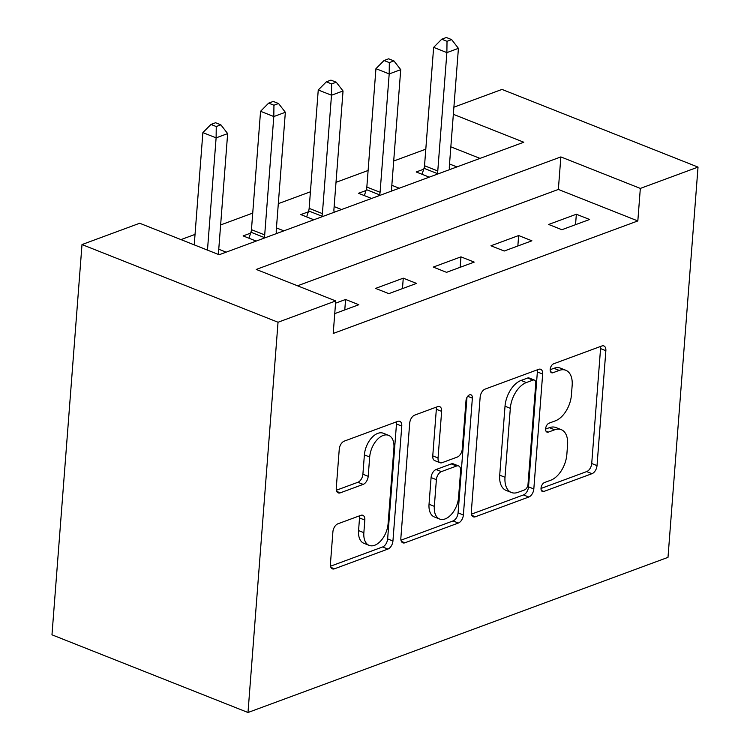 <?xml version="1.0" encoding="UTF-8"?>
<svg xmlns="http://www.w3.org/2000/svg" width="750" height="750" viewBox="0 0 750 750"><rect width="100%" height="100%" fill="white"/><g stroke="black" fill="none" stroke-linecap="round" stroke-linejoin="round"><path stroke-width="1.12" d="M541.031 488.166A4.838 2.841 111.6 0 0 542.428 491.494A4.838 2.841 111.6 0 0 543.862 491.456L591.994 473.681A6.919 4.069 111.6 0 0 597.019 465.619L605.859 350.7A6.919 4.069 111.6 0 0 603.881 345.947A6.919 4.069 111.6 0 0 601.819 345.994L553.688 363.769A4.838 2.841 111.6 0 0 550.172 369.413A4.838 2.841 111.6 0 0 551.559 372.741A4.838 2.841 111.6 0 0 553.003 372.712L559.228 370.406A22.125 13.003 111.6 0 1 565.809 370.266A22.125 13.003 111.6 0 1 572.156 385.481L571.416 395.062A22.125 13.003 111.6 0 1 555.347 420.844L549.122 423.15A4.838 2.841 111.6 0 0 545.606 428.784A4.838 2.841 111.6 0 0 546.994 432.113A4.838 2.841 111.6 0 0 548.428 432.084L554.663 429.788A22.125 13.003 111.6 0 1 561.244 429.647A22.125 13.003 111.6 0 1 567.581 444.862L566.85 454.434A22.125 13.003 111.6 0 1 550.781 480.216L544.547 482.522A4.838 2.841 111.6 0 0 541.031 488.166M337.913 523.8A6.919 4.069 111.6 0 0 332.897 531.863L330.413 564.103A6.919 4.069 111.6 0 0 332.4 568.856A6.919 4.069 111.6 0 0 334.453 568.809L387.909 549.066A6.919 4.069 111.6 0 0 392.934 541.013L401.775 426.094A6.919 4.069 111.6 0 0 399.788 421.331A6.919 4.069 111.6 0 0 397.734 421.378L344.278 441.122A6.919 4.069 111.6 0 0 339.253 449.184L336.262 488.128A6.919 4.069 111.6 0 0 338.241 492.881A6.919 4.069 111.6 0 0 340.294 492.834L363.178 484.387A6.919 4.069 111.6 0 0 368.194 476.325L369.684 457.013A18.497 10.875 111.6 0 1 388.612 435.347A18.497 10.875 111.6 0 1 393.919 448.059L388.097 523.716A18.497 10.875 111.6 0 1 369.169 545.391A18.497 10.875 111.6 0 1 363.863 532.669L364.828 520.059A6.919 4.069 111.6 0 0 362.85 515.306A6.919 4.069 111.6 0 0 360.797 515.353L337.913 523.8M335.719 300.938L278.034 322.247L247.997 712.5L667.997 557.362L698.025 167.1L640.331 188.419L560.859 156.919L256.256 269.438L335.719 300.938L333.216 333.459L637.828 220.941L640.331 188.419M471.3 512.062A6.919 4.069 111.6 0 0 473.287 516.816A6.919 4.069 111.6 0 0 475.341 516.769L528.797 497.025A6.919 4.069 111.6 0 0 533.822 488.962L542.663 374.044A6.919 4.069 111.6 0 0 540.684 369.291A6.919 4.069 111.6 0 0 538.622 369.337L485.166 389.081A6.919 4.069 111.6 0 0 480.15 397.144L471.3 512.062M458.353 523.041L404.897 542.794A6.919 4.069 111.6 0 1 402.844 542.831A6.919 4.069 111.6 0 1 400.856 538.078L409.697 423.159A6.919 4.069 111.6 0 1 414.722 415.106L437.597 406.65A6.919 4.069 111.6 0 1 439.659 406.613A6.919 4.069 111.6 0 1 441.637 411.366L438.056 457.969A6.919 4.069 111.6 0 0 440.034 462.722A6.919 4.069 111.6 0 0 442.097 462.684L457.266 457.078A6.919 4.069 111.6 0 0 462.291 449.016L466.022 400.491A4.838 2.841 111.6 0 1 470.981 394.828A4.838 2.841 111.6 0 1 472.369 398.156L463.378 514.988A6.919 4.069 111.6 0 1 458.353 523.041L453.056 520.941L400.969 540.188M637.828 220.941L558.356 189.441L297.516 285.797M576.347 214.238L548.653 224.466L561.9 229.716L589.584 219.488L576.347 214.238L575.541 224.672M518.653 235.547L490.959 245.775L504.206 251.025L531.9 240.797L518.653 235.547L517.847 245.991M460.959 256.856L433.266 267.084L446.512 272.334L474.206 262.106L460.959 256.856L460.153 267.3M403.266 278.166L375.581 288.403L388.819 293.644L416.512 283.416L403.266 278.166L402.469 288.609M334.744 313.622L358.819 304.725L345.581 299.484L335.55 303.188M425.803 149.166L393.703 161.025M368.109 170.475L336.009 182.334M310.425 191.784L278.316 203.644M252.731 213.094L220.622 224.953M195.037 234.403L180.966 239.606M480.009 158.391L450.844 146.831M423.712 169.2L416.203 171.975L429.244 177.141M449.522 163.978L456.928 166.912M366.019 190.519L358.509 193.284L371.55 198.459M391.828 185.287L399.244 188.222M308.325 211.828L300.816 214.594L313.856 219.769M334.144 206.597L341.55 209.541M250.631 233.138L243.131 235.912L256.163 241.078M276.45 227.906L283.856 230.85M218.756 249.225L226.163 252.159M453.347 114.309L523.781 142.228L219.169 254.747L139.697 223.247L82.003 244.556L51.975 634.819L247.997 712.5M453.891 107.184L502.003 89.419L698.025 167.1M82.003 244.556L278.034 322.247M558.356 189.441L560.859 156.919M345.581 299.484L344.775 309.919M561.244 429.647L555.947 427.547A22.125 13.003 111.6 0 0 549.366 427.688L554.663 429.788M545.588 429.075L549.366 427.688M565.809 370.266L560.513 368.166A22.125 13.003 111.6 0 0 553.931 368.306L559.228 370.406M550.153 369.703L553.931 368.306M541.022 488.456L586.697 471.581A6.919 4.069 111.6 0 0 591.722 463.519L600.562 348.6A6.919 4.069 111.6 0 0 600.45 346.5M471.412 514.163L523.5 494.925A6.919 4.069 111.6 0 0 528.525 486.863L537.366 371.944A6.919 4.069 111.6 0 0 537.253 369.844M524.503 489.928A4.838 2.841 111.6 0 0 528.019 484.284L535.781 383.409A4.838 2.841 111.6 0 0 534.394 380.081A4.838 2.841 111.6 0 0 532.95 380.119L526.388 382.538A22.125 13.003 111.6 0 0 510.319 408.328L505.012 477.281A22.125 13.003 111.6 0 0 511.359 492.488A22.125 13.003 111.6 0 0 517.931 492.356L524.503 489.928M534.394 380.081L529.097 377.981A4.838 2.841 111.6 0 0 527.653 378.019L532.95 380.119M511.359 492.488L506.062 490.388A22.125 13.003 111.6 0 1 499.716 475.181L505.022 406.228A22.125 13.003 111.6 0 1 521.091 380.438L527.653 378.019M440.034 462.722L434.738 460.622A6.919 4.069 111.6 0 1 432.759 455.869L436.341 409.266A6.919 4.069 111.6 0 0 436.228 407.156M466.969 397.387L458.081 512.888L463.378 514.988M434.334 506.334A18.497 10.875 111.6 0 0 439.641 519.047A18.497 10.875 111.6 0 0 458.569 497.381L460.622 470.719A6.919 4.069 111.6 0 0 458.634 465.966A6.919 4.069 111.6 0 0 456.581 466.012L441.403 471.619A6.919 4.069 111.6 0 0 436.388 479.672L434.334 506.334L429.037 504.234A18.497 10.875 111.6 0 0 434.334 516.947L439.641 519.047M458.634 465.966L453.337 463.866A6.919 4.069 111.6 0 0 451.284 463.912L456.581 466.012M429.037 504.234L431.081 477.572A6.919 4.069 111.6 0 1 436.106 469.519L451.284 463.912M453.056 520.941A6.919 4.069 111.6 0 0 458.081 512.888M369.169 545.391L363.872 543.291A18.497 10.875 111.6 0 1 358.566 530.569L359.531 517.959A6.919 4.069 111.6 0 0 359.428 515.859M388.612 435.347L383.316 433.247A18.497 10.875 111.6 0 0 364.387 454.913L369.684 457.013M336.366 490.228L357.881 482.288A6.919 4.069 111.6 0 0 362.897 474.234L364.387 454.913M330.525 566.203L382.613 546.966A6.919 4.069 111.6 0 0 387.638 538.913L396.478 423.994A6.919 4.069 111.6 0 0 396.366 421.884M449.597 169.622L449.456 169.031A7.041 4.144 -68.4 0 1 449.316 166.725L458.419 48.347L446.878 52.612L433.641 47.363L424.528 165.741A7.041 4.144 -68.4 0 1 424.012 168.291L422.044 174.291M447.019 41.306L451.641 39.6L446.334 37.5L441.722 39.206L447.019 41.306L446.878 52.612L437.775 170.991A7.041 4.144 -68.4 0 1 437.25 173.541L437.016 174.272M451.641 39.6L458.419 48.347M433.641 47.363L441.722 39.206M391.903 190.931L391.772 190.341A7.041 4.144 -68.4 0 1 391.622 188.044L400.725 69.666L389.194 73.922L375.947 68.672L366.834 187.05A7.041 4.144 -68.4 0 1 366.319 189.6L364.35 195.6M389.325 62.616L393.947 60.909L388.65 58.809L384.028 60.516L389.325 62.616L389.194 73.922L380.081 192.3A7.041 4.144 -68.4 0 1 379.566 194.85L379.322 195.581M393.947 60.909L400.725 69.666M375.947 68.672L384.028 60.516M334.209 212.25L334.078 211.65A7.041 4.144 -68.4 0 1 333.928 209.353L343.041 90.975L331.5 95.231L318.253 89.981L309.15 208.359A7.041 4.144 -68.4 0 1 308.625 210.919L306.656 216.909M331.641 83.925L336.253 82.219L330.956 80.119L326.344 81.825L331.641 83.925L331.5 95.231L322.387 213.609A7.041 4.144 -68.4 0 1 321.872 216.159L321.628 216.891M336.253 82.219L343.041 90.975M318.253 89.981L326.344 81.825M276.525 233.559L276.384 232.969A7.041 4.144 -68.4 0 1 276.234 230.662L285.347 112.284L273.806 116.541L260.559 111.3L251.456 229.669A7.041 4.144 -68.4 0 1 250.931 232.228L248.963 238.219M273.947 105.234L278.559 103.528L273.263 101.428L268.65 103.134L273.947 105.234L273.806 116.541L264.703 234.919A7.041 4.144 -68.4 0 1 264.178 237.478L263.944 238.2M278.559 103.528L285.347 112.284M260.559 111.3L268.65 103.134M218.766 254.588L218.691 254.278A7.041 4.144 -68.4 0 1 218.55 251.972L227.653 133.594L216.113 137.859L202.875 132.609L194.231 244.866M216.253 126.544L220.875 124.837L215.569 122.737L210.956 124.444L216.253 126.544L216.113 137.859L207.478 250.116M220.875 124.837L227.653 133.594M202.875 132.609L210.956 124.444M541.397 490.481L543.862 491.456M550.538 371.728L553.003 372.712M545.962 431.109L548.428 432.084M600.562 348.6L605.859 350.7M591.722 463.519L597.019 465.619M586.697 471.581L591.994 473.681M537.366 371.944L542.663 374.044M528.525 486.863L533.822 488.962M523.5 494.925L528.797 497.025M471.816 515.372L475.341 516.769M521.091 380.438L526.388 382.538M505.022 406.228L510.319 408.328M499.716 475.181L505.012 477.281M401.372 541.397L404.897 542.794M436.341 409.266L441.637 411.366M432.759 455.869L438.056 457.969M467.691 396.3L472.369 398.156M436.106 469.519L441.403 471.619M431.081 477.572L436.388 479.672M359.531 517.959L364.828 520.059M358.566 530.569L363.863 532.669M362.897 474.234L368.194 476.325M357.881 482.288L363.178 484.387M336.778 491.438L340.294 492.834M396.478 423.994L401.775 426.094M387.638 538.913L392.934 541.013M382.613 546.966L387.909 549.066M330.928 567.413L334.453 568.809M424.528 165.741L437.775 170.991M424.012 168.291L437.25 173.541M366.834 187.05L380.081 192.3M366.319 189.6L379.566 194.85M309.15 208.359L322.387 213.609M308.625 210.919L321.872 216.159M251.456 229.669L264.703 234.919M250.931 232.228L264.178 237.478"/></g></svg>
